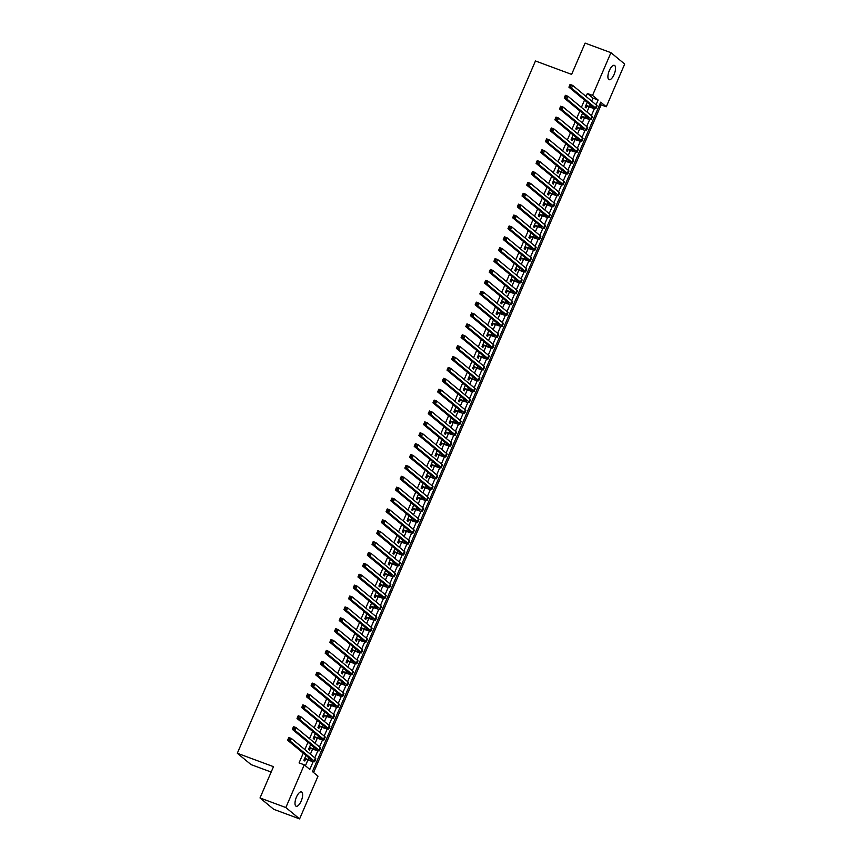 <?xml version="1.0" encoding="UTF-8"?>
<svg xmlns="http://www.w3.org/2000/svg" width="862" height="862" viewBox="0 0 862 862"><rect width="100%" height="100%" fill="white"/><g stroke="black" fill="none" stroke-linecap="round" stroke-linejoin="round"><path stroke-width="1.29" d="M296.442 797.102A7.639 2.942 -69.7 0 1 301.474 791.909A7.639 2.942 -69.7 0 1 301.194 801.035A7.639 2.942 -69.7 0 1 296.162 806.239A7.639 2.942 -69.7 0 1 296.442 797.102M609.348 70.544A7.639 2.942 -69.7 0 1 614.38 65.35A7.639 2.942 -69.7 0 1 614.1 74.477A7.639 2.942 -69.7 0 1 609.068 79.681A7.639 2.942 -69.7 0 1 609.348 70.544M271.164 772.061L251.057 764.605L237.309 753.248L535.453 60.976L571.625 74.391L585.104 43.1L610.942 52.679L624.691 64.047L606.288 106.769L600.717 102.158L312.421 771.576L317.992 776.177L299.599 818.9L285.85 807.543L304.254 764.82L309.824 769.421L313.165 761.652M313.574 772.524L601.116 104.852L606.288 106.769M285.85 807.543L260.012 797.953L273.75 809.321L299.599 818.9M305.967 755.392L303.887 760.23L304.814 760.995L305.633 759.088M310.654 744.499L308.574 749.347L309.501 750.112L310.32 748.205M315.341 733.616L313.262 738.454L314.188 739.23L315.007 737.322M320.028 722.733L317.949 727.571L318.875 728.347L319.694 726.44M324.715 711.85L322.636 716.688L323.562 717.453L324.381 715.557M329.403 700.968L327.323 705.806L328.25 706.571L329.068 704.663M334.1 690.085L332.01 694.923L332.937 695.688L333.756 693.781M338.788 679.191L336.697 684.04L337.624 684.805L338.443 682.898M343.475 668.309L341.384 673.147L342.311 673.922L343.141 672.015M348.162 657.426L346.071 662.264L346.998 663.029L347.828 661.132M352.849 646.543L350.759 651.381L351.685 652.146L352.515 650.239M357.536 635.66L355.446 640.498L356.383 641.263L357.202 639.356M362.223 624.767L360.133 629.616L361.07 630.381L361.889 628.473M366.91 613.884L364.82 618.722L365.757 619.498L366.576 617.591M371.597 603.001L369.518 607.839L370.445 608.615L371.263 606.708M376.285 592.119L374.205 596.957L375.132 597.722L375.951 595.825M380.972 581.236L378.892 586.074L379.819 586.839L380.638 584.932M385.659 570.353L383.579 575.191L384.506 575.956L385.325 574.049M390.346 559.46L388.266 564.308L389.193 565.073L390.012 563.166M395.033 548.577L392.953 553.415L393.88 554.191L394.699 552.283M399.72 537.694L397.641 542.532L398.567 543.297L399.386 541.401M404.407 526.811L402.328 531.649L403.254 532.414L404.073 530.507M409.094 515.929L407.015 520.767L407.941 521.532L408.76 519.624M413.782 505.035L411.702 509.884L412.629 510.649L413.448 508.742M418.479 494.152L416.389 498.99L417.316 499.766L418.135 497.859M423.167 483.27L421.076 488.107L422.003 488.873L422.822 486.976M427.854 472.387L425.763 477.225L426.69 477.99L427.509 476.093M432.541 461.504L430.45 466.342L431.377 467.107L432.207 465.2M437.228 450.61L435.138 455.459L436.064 456.224L436.894 454.317M441.915 439.728L439.825 444.577L440.762 445.342L441.581 443.434M446.602 428.845L444.512 433.683L445.449 434.459L446.268 432.552M451.289 417.962L449.199 422.8L450.136 423.565L450.955 421.669M455.976 407.079L453.897 411.917L454.824 412.682L455.642 410.775M460.664 396.197L458.584 401.035L459.511 401.8L460.33 399.893M465.351 385.303L463.271 390.152L464.198 390.917L465.017 389.01M470.038 374.42L467.958 379.258L468.885 380.034L469.704 378.127M474.725 363.538L472.645 368.376L473.572 369.141L474.391 367.244M479.412 352.655L477.332 357.493L478.259 358.258L479.078 356.351M484.099 341.772L482.02 346.61L482.946 347.375L483.765 345.468M488.786 330.879L486.707 335.727L487.633 336.492L488.452 334.585M493.473 319.996L491.394 324.834L492.321 325.61L493.139 323.703M498.161 309.113L496.081 313.951L497.008 314.727L497.827 312.82M502.848 298.23L500.768 303.068L501.695 303.833L502.514 301.937M507.546 287.348L505.455 292.186L506.382 292.951L507.201 291.044M512.233 276.465L510.142 281.303L511.069 282.068L511.888 280.161M516.92 265.571L514.829 270.42L515.756 271.185L516.586 269.278M521.607 254.689L519.517 259.527L520.443 260.302L521.273 258.395M526.294 243.806L524.204 248.644L525.13 249.409L525.96 247.513M530.981 232.923L528.891 237.761L529.828 238.526L530.647 236.619M535.668 222.04L533.578 226.878L534.515 227.643L535.334 225.736M540.355 211.147L538.265 215.996L539.203 216.761L540.021 214.853M545.043 200.264L542.963 205.102L543.89 205.878L544.709 203.971M549.73 189.381L547.65 194.219L548.577 194.984L549.396 193.088M554.417 178.499L552.337 183.337L553.264 184.102L554.083 182.205M559.104 167.616L557.024 172.454L557.951 173.219L558.77 171.312M563.791 156.733L561.712 161.571L562.638 162.336L563.457 160.429M568.478 145.84L566.399 150.688L567.325 151.453L568.144 149.546M573.165 134.957L571.086 139.795L572.012 140.571L572.831 138.663M577.852 124.074L575.773 128.912L576.7 129.677L577.518 127.781M582.54 113.191L580.46 118.029L581.387 118.794L582.206 116.887M601.116 104.852L599.963 103.893M591.655 101.091L592.948 98.096L587.378 93.495L586.085 96.49M584.544 100.078L581.397 107.373M579.857 110.961L576.71 118.256M575.159 121.844L572.023 129.138M570.472 132.737L567.336 140.032M565.784 143.62L562.649 150.915M561.097 154.503L557.962 161.797M556.41 165.385L553.275 172.68M551.723 176.268L548.588 183.563M547.036 187.151L543.9 194.456M542.349 198.044L539.203 205.339M537.662 208.927L534.515 216.222M532.975 219.81L529.828 227.105M528.287 230.693L525.141 237.987M523.6 241.575L520.454 248.87M518.913 252.469L515.767 259.764M514.226 263.352L511.08 270.646M509.539 274.235L506.393 281.529M504.852 285.117L501.706 292.412M500.165 296L497.018 303.295M495.478 306.894L492.331 314.188M490.78 317.776L487.644 325.071M486.093 328.659L482.957 335.954M481.405 339.542L478.27 346.836M476.718 350.425L473.583 357.719M472.031 361.307L468.896 368.602M467.344 372.201L464.209 379.495M462.657 383.084L459.521 390.378M457.97 393.966L454.834 401.261M453.283 404.849L450.136 412.144M448.596 415.732L445.449 423.026M443.908 426.625L440.762 433.92M439.221 437.508L436.075 444.803M434.534 448.391L431.388 455.686M429.847 459.274L426.701 466.568M425.16 470.156L422.014 477.451M420.473 481.039L417.327 488.334M415.786 491.933L412.639 499.227M411.099 502.815L407.952 510.11M406.411 513.698L403.265 520.993M401.714 524.581L398.578 531.876M397.026 535.464L393.891 542.758M392.339 546.357L389.204 553.652M387.652 557.24L384.517 564.535M382.965 568.123L379.83 575.417M378.278 579.005L375.142 586.3M373.591 589.888L370.455 597.183M368.904 600.771L365.757 608.076M364.217 611.664L361.07 618.959M359.529 622.547L356.383 629.842M354.842 633.43L351.696 640.725M350.155 644.313L347.009 651.607M345.468 655.195L342.322 662.49M340.781 666.089L337.635 673.384M336.094 676.972L332.947 684.266M331.407 687.854L328.26 695.149M326.72 698.737L323.573 706.032M322.032 709.62L318.886 716.915M317.335 720.513L314.199 727.808M312.647 731.396L309.512 738.691M307.96 742.279L304.825 749.574M303.273 753.162L299.082 762.902L304.254 764.82M305.407 765.768L307.917 759.939M310.395 754.175L312.604 749.056M315.083 743.292L317.291 738.163M319.77 732.409L321.979 727.28M324.457 721.526L326.666 716.397M329.144 710.644L331.353 705.515M333.831 699.75L336.04 694.632M338.518 688.867L340.727 683.738M343.205 677.985L345.414 672.856M347.892 667.102L350.101 661.973M352.58 656.219L354.788 651.09M357.267 645.326L359.476 640.207M361.954 634.443L364.163 629.325M366.641 623.56L368.85 618.431M371.339 612.677L373.537 607.548M376.026 601.795L378.224 596.666M380.713 590.912L382.922 585.783M385.4 580.018L387.609 574.9M390.087 569.135L392.296 564.007M394.774 558.253L396.983 553.124M399.462 547.37L401.67 542.241M404.149 536.487L406.358 531.358M408.836 525.594L411.045 520.476M413.523 514.711L415.732 509.593M418.21 503.828L420.419 498.699M422.897 492.945L425.106 487.817M427.584 482.063L429.793 476.934M432.271 471.18L434.48 466.051M436.959 460.286L439.167 455.168M441.646 449.404L443.855 444.275M446.333 438.521L448.542 433.392M451.02 427.638L453.229 422.509M455.718 416.755L457.916 411.627M460.405 405.862L462.603 400.744M465.092 394.979L467.301 389.861M469.779 384.096L471.988 378.968M474.466 373.214L476.675 368.085M479.153 362.331L481.362 357.202M483.841 351.448L486.049 346.319M488.528 340.555L490.737 335.437M493.215 329.672L495.424 324.543M497.902 318.789L500.111 313.66M502.589 307.906L504.798 302.777M507.276 297.024L509.485 291.895M511.963 286.13L514.172 281.012M516.65 275.247L518.859 270.118M521.338 264.365L523.546 259.236M526.025 253.482L528.234 248.353M530.712 242.599L532.921 237.47M535.399 231.706L537.608 226.587M540.097 220.823L542.295 215.705M544.784 209.94L546.982 204.811M549.471 199.057L551.669 193.928M554.158 188.175L556.367 183.046M558.845 177.292L561.054 172.163M563.532 166.398L565.741 161.28M568.22 155.516L570.428 150.387M572.907 144.633L575.116 139.504M577.594 133.75L579.803 128.621M582.281 122.867L584.49 117.738M586.968 111.974L589.177 106.856M587.227 102.309L585.147 107.147L586.074 107.912L586.893 106.004M260.012 797.953L273.491 766.663L237.309 753.248M587.378 93.495L592.55 95.402L610.942 52.679M596.073 104.744L598.12 100.014L592.55 95.402M314.813 757.827L317.852 750.77M319.5 746.945L322.539 739.887M324.187 736.062L327.237 728.993M328.875 725.179L331.924 718.111M333.562 714.296L336.611 707.228M338.249 703.403L341.298 696.345M342.936 692.52L345.985 685.462M347.623 681.637L350.672 674.569M352.31 670.755L355.359 663.686M357.008 659.872L360.047 652.803M361.695 648.989L364.734 641.921M366.382 638.096L369.421 631.038M371.069 627.213L374.108 620.155M375.757 616.33L378.795 609.262M380.444 605.447L383.482 598.379M385.131 594.564L388.169 587.496M389.818 583.671L392.856 576.613M394.505 572.788L397.544 565.731M399.192 561.905L402.231 554.837M403.879 551.023L406.918 543.954M408.566 540.14L411.605 533.072M413.254 529.257L416.303 522.189M417.941 518.364L420.99 511.306M422.628 507.481L425.677 500.423M427.315 496.598L430.364 489.53M432.002 485.715L435.051 478.647M436.689 474.833L439.739 467.764M441.387 463.939L444.426 456.882M446.074 453.056L449.113 445.999M450.761 442.174L453.8 435.105M455.448 431.291L458.487 424.223M460.136 420.408L463.174 413.34M464.823 409.525L467.861 402.457M469.51 398.632L472.548 391.574M474.197 387.749L477.236 380.692M478.884 376.866L481.923 369.798M483.571 365.984L486.61 358.915M488.258 355.101L491.297 348.032M492.945 344.207L495.984 337.15M497.633 333.325L500.682 326.267M502.32 322.442L505.369 315.373M507.007 311.559L510.056 304.491M511.694 300.676L514.743 293.608M516.381 289.783L519.43 282.725M521.068 278.9L524.118 271.842M525.755 268.017L528.805 260.949M530.453 257.135L533.492 250.066M535.14 246.252L538.179 239.183M539.827 235.369L542.866 228.301M544.515 224.476L547.553 217.418M549.202 213.593L552.24 206.535M553.889 202.71L556.927 195.642M558.576 191.827L561.615 184.759M563.263 180.945L566.302 173.876M567.95 170.051L570.989 162.993M572.637 159.168L575.676 152.111M577.324 148.286L580.363 141.217M582.012 137.403L585.05 130.334M586.699 126.52L589.748 119.452M591.386 115.637L594.435 108.569M592.948 98.096L598.12 100.014M585.966 105.239L589.533 106.565A5.969 0.733 -156.7 0 0 593.164 107.384A5.969 0.733 -156.7 0 0 592.841 106.942L568.909 87.159L570.073 84.433L572.659 85.392L596.601 105.186A8.954 1.099 23.3 0 1 597.075 105.843L595.901 108.569A8.954 1.099 23.3 0 1 590.459 107.33L585.804 105.627M587.141 102.513L587.776 102.75M571.053 85.521L570.019 85.144L569.545 86.232L570.579 86.609L571.053 85.521L572.659 85.392L571.495 88.118L595.426 107.901A8.954 1.099 23.3 0 1 595.901 108.569M570.579 86.609L571.495 88.118L568.909 87.159L569.545 86.232M570.019 85.144L570.073 84.433M581.279 116.122L584.845 117.447A5.969 0.733 -156.7 0 0 588.477 118.277A5.969 0.733 -156.7 0 0 588.153 117.825L564.222 98.042L565.386 95.316L567.972 96.275L591.914 116.068A8.954 1.099 23.3 0 1 592.388 116.736L591.213 119.452A8.954 1.099 23.3 0 1 585.772 118.213L581.117 116.51M582.453 113.407L583.089 113.644M566.366 96.404L565.332 96.027L564.858 97.115L565.892 97.492L566.366 96.404L567.972 96.275L566.797 99.001L590.739 118.784A8.954 1.099 23.3 0 1 591.213 119.452M565.892 97.492L566.797 99.001L564.222 98.042L564.858 97.115M565.332 96.027L565.386 95.316M576.592 127.005L580.158 128.33A5.969 0.733 -156.7 0 0 583.789 129.16A5.969 0.733 -156.7 0 0 583.466 128.718L559.535 108.924L560.699 106.209L563.285 107.157L587.227 126.951A8.954 1.099 23.3 0 1 587.701 127.619L586.526 130.334A8.954 1.099 23.3 0 1 581.085 129.095L576.43 127.393M577.766 124.29L578.402 124.527M561.679 107.287L560.645 106.91L560.171 107.998L561.205 108.386L561.679 107.287L563.285 107.157L562.11 109.883L586.052 129.666A8.954 1.099 23.3 0 1 586.526 130.334M561.205 108.386L562.11 109.883L559.535 108.924L560.171 107.998M560.645 106.91L560.699 106.209M571.905 137.898L575.471 139.213A5.969 0.733 -156.7 0 0 579.102 140.043A5.969 0.733 -156.7 0 0 578.779 139.601L554.848 119.807L556.012 117.092L558.598 118.051L582.54 137.834A8.954 1.099 23.3 0 1 583.014 138.502L581.839 141.228A8.954 1.099 23.3 0 1 576.398 139.989L571.743 138.276M573.079 135.172L573.715 135.409M556.992 118.18L555.958 117.792L555.484 118.881L556.518 119.268L556.992 118.18L558.598 118.051L557.423 120.766L581.365 140.56A8.954 1.099 23.3 0 1 581.839 141.228M556.518 119.268L557.423 120.766L554.848 119.807L555.484 118.881M555.958 117.792L556.012 117.092M567.218 148.781L570.784 150.096A5.969 0.733 -156.7 0 0 574.404 150.925A5.969 0.733 -156.7 0 0 574.092 150.484L550.15 130.69L551.324 127.975L553.91 128.934L577.852 148.717A8.954 1.099 23.3 0 1 578.327 149.385L577.152 152.111A8.954 1.099 23.3 0 1 571.711 150.872L567.056 149.158M568.392 146.055L569.028 146.292M552.305 129.063L551.271 128.675L550.796 129.763L551.831 130.151L552.305 129.063L553.91 128.934L552.736 131.649L576.678 151.443A8.954 1.099 23.3 0 1 577.152 152.111M551.831 130.151L552.736 131.649L550.15 130.69L550.796 129.763M551.271 128.675L551.324 127.975M562.53 159.664L566.097 160.989A5.969 0.733 -156.7 0 0 569.717 161.808A5.969 0.733 -156.7 0 0 569.405 161.366L545.463 141.583L546.637 138.857L549.223 139.816L573.165 159.599A8.954 1.099 23.3 0 1 573.639 160.267L572.465 162.993A8.954 1.099 23.3 0 1 567.024 161.754L562.369 160.052M563.705 156.938L564.341 157.175M547.618 139.946L546.583 139.558L546.109 140.646L547.144 141.034L547.618 139.946L549.223 139.816L548.049 142.542L571.991 162.325A8.954 1.099 23.3 0 1 572.465 162.993M547.144 141.034L548.049 142.542L545.463 141.583L546.109 140.646M546.583 139.558L546.637 138.857M557.843 170.547L561.41 171.872A5.969 0.733 -156.7 0 0 565.03 172.702A5.969 0.733 -156.7 0 0 564.718 172.249L540.776 152.466L541.95 149.74L544.536 150.699L568.478 170.493A8.954 1.099 23.3 0 1 568.952 171.161L567.778 173.876A8.954 1.099 23.3 0 1 562.336 172.637L557.671 170.935M559.018 167.831L559.653 168.058M542.931 150.828L541.896 150.451L541.422 151.54L542.457 151.917L542.931 150.828L544.536 150.699L543.362 153.425L567.304 173.208A8.954 1.099 23.3 0 1 567.778 173.876M542.457 151.917L543.362 153.425L540.776 152.466L541.422 151.54M541.896 150.451L541.95 149.74M553.156 181.429L556.723 182.755A5.969 0.733 -156.7 0 0 560.343 183.584A5.969 0.733 -156.7 0 0 560.031 183.132L536.089 163.349L537.263 160.623L539.849 161.582L563.791 181.376A8.954 1.099 23.3 0 1 564.265 182.044L563.091 184.759A8.954 1.099 23.3 0 1 557.649 183.52L552.984 181.817M554.331 178.714L554.966 178.951M538.244 161.711L537.209 161.334L536.735 162.422L537.769 162.799L538.244 161.711L539.849 161.582L538.675 164.308L562.617 184.091A8.954 1.099 23.3 0 1 563.091 184.759M537.769 162.799L538.675 164.308L536.089 163.349L536.735 162.422M537.209 161.334L537.263 160.623M548.469 192.312L552.036 193.638A5.969 0.733 -156.7 0 0 555.656 194.467A5.969 0.733 -156.7 0 0 555.343 194.025L531.401 174.232L532.576 171.516L535.162 172.475L559.093 192.258A8.954 1.099 23.3 0 1 559.567 192.926L558.404 195.652A8.954 1.099 23.3 0 1 552.962 194.403L548.297 192.7M549.633 189.597L550.279 189.834M533.546 172.605L532.522 172.217L532.048 173.305L533.082 173.693L533.546 172.605L535.162 172.475L533.987 175.191L557.929 194.984A8.954 1.099 23.3 0 1 558.404 195.652M533.082 173.693L533.987 175.191L531.401 174.232L532.048 173.305M532.522 172.217L532.576 171.516M543.782 203.206L547.348 204.52A5.969 0.733 -156.7 0 0 550.969 205.35A5.969 0.733 -156.7 0 0 550.656 204.908L526.714 185.114L527.889 182.399L530.475 183.358L554.406 203.141A8.954 1.099 23.3 0 1 554.88 203.809L553.716 206.535A8.954 1.099 23.3 0 1 548.275 205.296L543.61 203.583M544.946 200.48L545.592 200.717M528.859 183.487L527.824 183.1L527.361 184.188L528.395 184.576L528.859 183.487L530.475 183.358L529.3 186.073L553.242 205.867A8.954 1.099 23.3 0 1 553.716 206.535M528.395 184.576L529.3 186.073L526.714 185.114L527.361 184.188M527.824 183.1L527.889 182.399M539.095 214.088L542.661 215.414A5.969 0.733 -156.7 0 0 546.282 216.233A5.969 0.733 -156.7 0 0 545.969 215.791L522.027 196.008L523.202 193.282L525.788 194.241L549.719 214.024A8.954 1.099 23.3 0 1 550.193 214.692L549.029 217.418A8.954 1.099 23.3 0 1 543.588 216.179L538.922 214.476M540.258 211.362L540.905 211.599M524.171 194.37L523.137 193.982L522.674 195.071L523.708 195.458L524.171 194.37L525.788 194.241L524.613 196.956L548.555 216.75A8.954 1.099 23.3 0 1 549.029 217.418M523.708 195.458L524.613 196.956L522.027 196.008L522.674 195.071M523.137 193.982L523.202 193.282M534.408 224.971L537.963 226.297A5.969 0.733 -156.7 0 0 541.595 227.115A5.969 0.733 -156.7 0 0 541.282 226.674L517.34 206.891L518.515 204.165L521.101 205.124L545.032 224.917A8.954 1.099 23.3 0 1 545.506 225.585L544.342 228.301A8.954 1.099 23.3 0 1 538.901 227.062L534.235 225.359M535.571 222.245L536.207 222.482M519.484 205.253L518.45 204.876L517.987 205.964L519.021 206.341L519.484 205.253L521.101 205.124L519.926 207.85L543.868 227.633A8.954 1.099 23.3 0 1 544.342 228.301M519.021 206.341L519.926 207.85L517.34 206.891L517.987 205.964M518.45 204.876L518.515 204.165M529.721 235.854L533.276 237.179A5.969 0.733 -156.7 0 0 536.907 238.009A5.969 0.733 -156.7 0 0 536.595 237.556L512.653 217.774L513.827 215.047L516.413 216.006L540.345 235.8A8.954 1.099 23.3 0 1 540.819 236.468L539.644 239.183A8.954 1.099 23.3 0 1 534.214 237.944L529.548 236.242M530.884 233.139L531.52 233.376M514.797 216.136L513.763 215.759L513.299 216.847L514.334 217.224L514.797 216.136L516.413 216.006L515.239 218.732L539.181 238.515A8.954 1.099 23.3 0 1 539.644 239.183M514.334 217.224L515.239 218.732L512.653 217.774L513.299 216.847M513.763 215.759L513.827 215.047M525.023 246.737L528.589 248.062A5.969 0.733 -156.7 0 0 532.22 248.892A5.969 0.733 -156.7 0 0 531.908 248.45L507.966 228.656L509.14 225.941L511.726 226.889L535.658 246.683A8.954 1.099 23.3 0 1 536.132 247.351L534.957 250.066A8.954 1.099 23.3 0 1 529.527 248.827L524.861 247.125M526.197 244.021L526.833 244.258M510.11 227.029L509.076 226.641L508.612 227.73L509.647 228.118L510.11 227.029L511.726 226.889L510.552 229.615L534.483 249.398A8.954 1.099 23.3 0 1 534.957 250.066M509.647 228.118L510.552 229.615L507.966 228.656L508.612 227.73M509.076 226.641L509.14 225.941M520.336 257.63L523.902 258.945A5.969 0.733 -156.7 0 0 527.533 259.774A5.969 0.733 -156.7 0 0 527.221 259.333L503.279 239.539L504.453 236.824L507.039 237.783L530.97 257.566A8.954 1.099 23.3 0 1 531.445 258.234L530.27 260.96A8.954 1.099 23.3 0 1 524.839 259.721L520.174 258.007M521.51 254.904L522.146 255.141M505.423 237.912L504.389 237.524L503.925 238.612L504.96 239L505.423 237.912L507.039 237.783L505.865 240.498L529.796 260.292A8.954 1.099 23.3 0 1 530.27 260.96M504.96 239L505.865 240.498L503.279 239.539L503.925 238.612M504.389 237.524L504.453 236.824M515.648 268.513L519.215 269.838A5.969 0.733 -156.7 0 0 522.846 270.657A5.969 0.733 -156.7 0 0 522.534 270.215L498.592 250.422L499.766 247.706L502.341 248.665L526.283 268.448A8.954 1.099 23.3 0 1 526.757 269.116L525.583 271.842A8.954 1.099 23.3 0 1 520.142 270.603L515.487 268.89M516.823 265.787L517.459 266.024M500.736 248.795L499.701 248.407L499.238 249.495L500.272 249.883L500.736 248.795L502.341 248.665L501.178 251.381L525.109 271.174A8.954 1.099 23.3 0 1 525.583 271.842M500.272 249.883L501.178 251.381L498.592 250.422L499.238 249.495M499.701 248.407L499.766 247.706M510.961 279.396L514.528 280.721A5.969 0.733 -156.7 0 0 518.159 281.54A5.969 0.733 -156.7 0 0 517.836 281.098L493.904 261.315L495.079 258.589L497.654 259.548L521.596 279.331A8.954 1.099 23.3 0 1 522.07 279.999L520.896 282.725A8.954 1.099 23.3 0 1 515.454 281.486L510.8 279.784M512.136 276.67L512.771 276.907M496.049 259.677L495.014 259.29L494.551 260.389L495.585 260.766L496.049 259.677L497.654 259.548L496.49 262.274L520.422 282.057A8.954 1.099 23.3 0 1 520.896 282.725M495.585 260.766L496.49 262.274L493.904 261.315L494.551 260.389M495.014 259.29L495.079 258.589M506.274 290.278L509.841 291.604A5.969 0.733 -156.7 0 0 513.472 292.433A5.969 0.733 -156.7 0 0 513.149 291.981L489.217 272.198L490.392 269.472L492.967 270.431L516.909 290.225A8.954 1.099 23.3 0 1 517.383 290.893L516.209 293.608A8.954 1.099 23.3 0 1 510.767 292.369L506.166 290.666M507.449 287.563L508.084 287.8M491.362 270.56L490.327 270.183L489.864 271.271L490.887 271.649L491.362 270.56L492.967 270.431L491.803 273.157L515.735 292.94A8.954 1.099 23.3 0 1 516.209 293.608M490.887 271.649L491.803 273.157L489.217 272.198L489.864 271.271M490.327 270.183L490.392 269.472M501.587 301.161L505.154 302.487A5.969 0.733 -156.7 0 0 508.785 303.316A5.969 0.733 -156.7 0 0 508.461 302.864L484.53 283.081L485.694 280.355L488.28 281.314L512.222 301.107A8.954 1.099 23.3 0 1 512.696 301.775L511.522 304.491A8.954 1.099 23.3 0 1 506.08 303.252L501.479 301.549M502.761 298.446L503.397 298.683M486.674 281.443L485.64 281.066L485.166 282.154L486.2 282.531L486.674 281.443L488.28 281.314L487.116 284.04L511.047 303.823A8.954 1.099 23.3 0 1 511.522 304.491M486.2 282.531L487.116 284.04L484.53 283.081L485.166 282.154M485.64 281.066L485.694 280.355M496.9 312.055L500.466 313.369A5.969 0.733 -156.7 0 0 504.098 314.199A5.969 0.733 -156.7 0 0 503.774 313.757L479.843 293.964L481.007 291.248L483.593 292.207L507.535 311.99A8.954 1.099 23.3 0 1 508.009 312.658L506.834 315.384A8.954 1.099 23.3 0 1 501.393 314.134L496.792 312.432M498.074 309.329L498.71 309.566M481.987 292.337L480.953 291.949L480.479 293.037L481.513 293.425L481.987 292.337L483.593 292.207L482.418 294.923L506.36 314.716A8.954 1.099 23.3 0 1 506.834 315.384M481.513 293.425L482.418 294.923L479.843 293.964L480.479 293.037M480.953 291.949L481.007 291.248M492.213 322.938L495.779 324.252A5.969 0.733 -156.7 0 0 499.41 325.082A5.969 0.733 -156.7 0 0 499.087 324.64L475.156 304.846L476.32 302.131L478.906 303.09L502.848 322.873A8.954 1.099 23.3 0 1 503.322 323.541L502.147 326.267A8.954 1.099 23.3 0 1 496.706 325.028L492.105 323.315M493.387 320.211L494.023 320.448M477.3 303.219L476.266 302.831L475.792 303.92L476.826 304.308L477.3 303.219L478.906 303.09L477.731 305.805L501.673 325.599A8.954 1.099 23.3 0 1 502.147 326.267M476.826 304.308L477.731 305.805L475.156 304.846L475.792 303.92M476.266 302.831L476.32 302.131M487.526 333.82L491.092 335.146A5.969 0.733 -156.7 0 0 494.723 335.964A5.969 0.733 -156.7 0 0 494.4 335.523L470.469 315.74L471.633 313.014L474.219 313.973L498.161 333.756A8.954 1.099 23.3 0 1 498.635 334.424L497.46 337.15A8.954 1.099 23.3 0 1 492.019 335.911L487.418 334.197M488.7 331.094L489.336 331.331M472.613 314.102L471.579 313.714L471.105 314.802L472.139 315.19L472.613 314.102L474.219 313.973L473.044 316.699L496.986 336.482A8.954 1.099 23.3 0 1 497.46 337.15M472.139 315.19L473.044 316.699L470.469 315.74L471.105 314.802M471.579 313.714L471.633 313.014M482.839 344.703L486.405 346.028A5.969 0.733 -156.7 0 0 490.025 346.858A5.969 0.733 -156.7 0 0 489.713 346.405L465.782 326.623L466.945 323.897L469.531 324.855L493.473 344.649A8.954 1.099 23.3 0 1 493.948 345.317L492.773 348.032A8.954 1.099 23.3 0 1 487.332 346.793L482.731 345.08M484.013 341.988L484.649 342.214M467.926 324.985L466.892 324.608L466.417 325.696L467.452 326.073L467.926 324.985L469.531 324.855L468.357 327.582L492.299 347.364A8.954 1.099 23.3 0 1 492.773 348.032M467.452 326.073L468.357 327.582L465.782 326.623L466.417 325.696M466.892 324.608L466.945 323.897M478.151 355.586L481.718 356.911A5.969 0.733 -156.7 0 0 485.338 357.741A5.969 0.733 -156.7 0 0 485.026 357.288L461.084 337.505L462.258 334.779L464.844 335.738L488.786 355.532A8.954 1.099 23.3 0 1 489.26 356.2L488.086 358.915A8.954 1.099 23.3 0 1 482.645 357.676L478.044 355.974M479.326 352.87L479.962 353.108M463.239 335.868L462.204 335.49L461.73 336.579L462.765 336.956L463.239 335.868L464.844 335.738L463.67 338.464L487.612 358.247A8.954 1.099 23.3 0 1 488.086 358.915M462.765 336.956L463.67 338.464L461.084 337.505L461.73 336.579M462.204 335.49L462.258 334.779M473.464 366.469L477.031 367.794A5.969 0.733 -156.7 0 0 480.651 368.624A5.969 0.733 -156.7 0 0 480.339 368.182L456.397 348.388L457.571 345.673L460.157 346.632L484.099 366.415A8.954 1.099 23.3 0 1 484.573 367.083L483.399 369.798A8.954 1.099 23.3 0 1 477.957 368.559L473.357 366.856M474.639 363.753L475.274 363.99M458.552 346.761L457.517 346.373L457.043 347.461L458.078 347.849L458.552 346.761L460.157 346.632L458.983 349.347L482.925 369.141A8.954 1.099 23.3 0 1 483.399 369.798M458.078 347.849L458.983 349.347L456.397 348.388L457.043 347.461M457.517 346.373L457.571 345.673M468.777 377.362L472.344 378.677A5.969 0.733 -156.7 0 0 475.964 379.506A5.969 0.733 -156.7 0 0 475.652 379.064L451.71 359.271L452.884 356.556L455.47 357.514L479.412 377.297A8.954 1.099 23.3 0 1 479.886 377.965L478.712 380.692A8.954 1.099 23.3 0 1 473.27 379.452L468.659 377.739M469.952 374.636L470.587 374.873M453.865 357.644L452.83 357.256L452.356 358.344L453.39 358.732L453.865 357.644L455.47 357.514L454.296 360.23L478.238 380.023A8.954 1.099 23.3 0 1 478.712 380.692M453.39 358.732L454.296 360.23L451.71 359.271L452.356 358.344M452.83 357.256L452.884 356.556M464.09 388.245L467.657 389.57A5.969 0.733 -156.7 0 0 471.277 390.389A5.969 0.733 -156.7 0 0 470.964 389.947L447.022 370.154L448.197 367.438L450.783 368.397L474.725 388.18A8.954 1.099 23.3 0 1 475.188 388.848L474.025 391.574A8.954 1.099 23.3 0 1 468.583 390.335L463.971 388.622M465.264 385.519L465.9 385.756M449.167 368.527L448.143 368.139L447.669 369.227L448.703 369.615L449.167 368.527L450.783 368.397L449.608 371.113L473.55 390.906A8.954 1.099 23.3 0 1 474.025 391.574M448.703 369.615L449.608 371.113L447.022 370.154L447.669 369.227M448.143 368.139L448.197 367.438M459.403 399.128L462.969 400.453A5.969 0.733 -156.7 0 0 466.59 401.272A5.969 0.733 -156.7 0 0 466.277 400.83L442.335 381.047L443.51 378.321L446.096 379.28L470.027 399.074A8.954 1.099 23.3 0 1 470.501 399.731L469.337 402.457A8.954 1.099 23.3 0 1 463.896 401.218L459.23 399.515M460.567 396.401L461.213 396.639M444.48 379.409L443.456 379.032L442.982 380.12L444.016 380.498L444.48 379.409L446.096 379.28L444.921 382.006L468.863 401.789A8.954 1.099 23.3 0 1 469.337 402.457M444.016 380.498L444.921 382.006L442.335 381.047L442.982 380.12M443.456 379.032L443.51 378.321M454.716 410.01L458.282 411.336A5.969 0.733 -156.7 0 0 461.903 412.165A5.969 0.733 -156.7 0 0 461.59 411.713L437.648 391.93L438.823 389.204L441.409 390.163L465.34 409.956A8.954 1.099 23.3 0 1 465.814 410.624L464.65 413.34A8.954 1.099 23.3 0 1 459.209 412.101L454.543 410.398M455.879 407.295L456.526 407.532M439.792 390.292L438.758 389.915L438.295 391.003L439.329 391.38L439.792 390.292L441.409 390.163L440.234 392.889L464.176 412.672A8.954 1.099 23.3 0 1 464.65 413.34M439.329 391.38L440.234 392.889L437.648 391.93L438.295 391.003M438.758 389.915L438.823 389.204M450.029 420.893L453.595 422.218A5.969 0.733 -156.7 0 0 457.216 423.048A5.969 0.733 -156.7 0 0 456.903 422.606L432.961 402.813L434.136 400.087L436.722 401.045L460.653 420.839A8.954 1.099 23.3 0 1 461.127 421.507L459.963 424.223A8.954 1.099 23.3 0 1 454.522 422.983L449.856 421.281M451.192 418.178L451.828 418.415M435.105 401.175L434.071 400.798L433.608 401.886L434.642 402.263L435.105 401.175L436.722 401.045L435.547 403.772L459.489 423.554A8.954 1.099 23.3 0 1 459.963 424.223M434.642 402.263L435.547 403.772L432.961 402.813L433.608 401.886M434.071 400.798L434.136 400.087M445.342 431.787L448.897 433.101A5.969 0.733 -156.7 0 0 452.528 433.931A5.969 0.733 -156.7 0 0 452.216 433.489L428.274 413.695L429.448 410.98L432.034 411.939L455.966 431.722A8.954 1.099 23.3 0 1 456.44 432.39L455.276 435.116A8.954 1.099 23.3 0 1 449.835 433.877L445.169 432.164M446.505 429.06L447.141 429.298M430.418 412.068L429.384 411.68L428.92 412.769L429.955 413.157L430.418 412.068L432.034 411.939L430.86 414.654L454.802 434.448A8.954 1.099 23.3 0 1 455.276 435.116M429.955 413.157L430.86 414.654L428.274 413.695L428.92 412.769M429.384 411.68L429.448 410.98M440.644 442.669L444.21 443.984A5.969 0.733 -156.7 0 0 447.841 444.814A5.969 0.733 -156.7 0 0 447.529 444.372L423.587 424.578L424.761 421.863L427.347 422.822L451.279 442.605A8.954 1.099 23.3 0 1 451.753 443.273L450.578 445.999A8.954 1.099 23.3 0 1 445.148 444.76L440.482 443.046M441.818 439.943L442.454 440.18M425.731 422.951L424.697 422.563L424.233 423.651L425.268 424.039L425.731 422.951L427.347 422.822L426.173 425.537L450.104 445.331A8.954 1.099 23.3 0 1 450.578 445.999M425.268 424.039L426.173 425.537L423.587 424.578L424.233 423.651M424.697 422.563L424.761 421.863M435.957 453.552L439.523 454.877A5.969 0.733 -156.7 0 0 443.154 455.696A5.969 0.733 -156.7 0 0 442.842 455.255L418.9 435.472L420.074 432.746L422.66 433.705L446.591 453.487A8.954 1.099 23.3 0 1 447.066 454.155L445.891 456.882A8.954 1.099 23.3 0 1 440.46 455.642L435.795 453.94M437.131 450.826L437.767 451.063M421.044 433.834L420.009 433.446L419.546 434.534L420.581 434.922L421.044 433.834L422.66 433.705L421.486 436.431L445.417 456.213A8.954 1.099 23.3 0 1 445.891 456.882M420.581 434.922L421.486 436.431L418.9 435.472L419.546 434.534M420.009 433.446L420.074 432.746M431.269 464.435L434.836 465.76A5.969 0.733 -156.7 0 0 438.467 466.59A5.969 0.733 -156.7 0 0 438.155 466.137L414.213 446.354L415.387 443.628L417.962 444.587L441.904 464.381A8.954 1.099 23.3 0 1 442.378 465.049L441.204 467.764A8.954 1.099 23.3 0 1 435.763 466.525L431.108 464.823M432.444 461.72L433.08 461.946M416.357 444.717L415.322 444.339L414.859 445.428L415.893 445.805L416.357 444.717L417.962 444.587L416.799 447.313L440.73 467.096A8.954 1.099 23.3 0 1 441.204 467.764M415.893 445.805L416.799 447.313L414.213 446.354L414.859 445.428M415.322 444.339L415.387 443.628M426.582 475.318L430.149 476.643A5.969 0.733 -156.7 0 0 433.78 477.473A5.969 0.733 -156.7 0 0 433.467 477.02L409.525 457.237L410.7 454.511L413.275 455.47L437.217 475.264A8.954 1.099 23.3 0 1 437.691 475.932L436.517 478.647A8.954 1.099 23.3 0 1 431.075 477.408L426.421 475.705M427.757 472.602L428.392 472.839M411.67 455.599L410.635 455.222L410.172 456.31L411.206 456.688L411.67 455.599L413.275 455.47L412.111 458.196L436.043 477.979A8.954 1.099 23.3 0 1 436.517 478.647M411.206 456.688L412.111 458.196L409.525 457.237L410.172 456.31M410.635 455.222L410.7 454.511M421.895 486.2L425.462 487.526A5.969 0.733 -156.7 0 0 429.093 488.355A5.969 0.733 -156.7 0 0 428.77 487.914L404.838 468.12L406.013 465.405L408.588 466.364L432.53 486.146A8.954 1.099 23.3 0 1 433.004 486.814L431.83 489.53A8.954 1.099 23.3 0 1 426.388 488.291L421.733 486.588M423.07 483.485L423.705 483.722M406.983 466.493L405.948 466.105L405.485 467.193L406.508 467.581L406.983 466.493L408.588 466.364L407.424 469.079L431.356 488.873A8.954 1.099 23.3 0 1 431.83 489.53M406.508 467.581L407.424 469.079L404.838 468.12L405.485 467.193M405.948 466.105L406.013 465.405M417.208 497.094L420.775 498.408A5.969 0.733 -156.7 0 0 424.406 499.238A5.969 0.733 -156.7 0 0 424.082 498.796L400.151 479.003L401.326 476.287L403.901 477.246L427.843 497.029A8.954 1.099 23.3 0 1 428.317 497.697L427.143 500.423A8.954 1.099 23.3 0 1 421.701 499.184L417.046 497.471M418.382 494.368L419.018 494.605M402.295 477.376L401.261 476.988L400.798 478.076L401.821 478.464L402.295 477.376L403.901 477.246L402.737 479.962L426.668 499.755A8.954 1.099 23.3 0 1 427.143 500.423M401.821 478.464L402.737 479.962L400.151 479.003L400.798 478.076M401.261 476.988L401.326 476.287M412.521 507.977L416.087 509.302A5.969 0.733 -156.7 0 0 419.719 510.121A5.969 0.733 -156.7 0 0 419.395 509.679L395.464 489.896L396.628 487.17L399.214 488.129L423.156 507.912A8.954 1.099 23.3 0 1 423.63 508.58L422.455 511.306A8.954 1.099 23.3 0 1 417.014 510.067L412.359 508.364M413.695 505.251L414.331 505.488M397.608 488.258L396.574 487.87L396.1 488.959L397.134 489.347L397.608 488.258L399.214 488.129L398.05 490.844L421.981 510.638A8.954 1.099 23.3 0 1 422.455 511.306M397.134 489.347L398.05 490.844L395.464 489.896L396.1 488.959M396.574 487.87L396.628 487.17M407.834 518.859L411.4 520.185A5.969 0.733 -156.7 0 0 415.031 521.004A5.969 0.733 -156.7 0 0 414.708 520.562L390.777 500.779L391.941 498.053L394.527 499.012L418.469 518.805A8.954 1.099 23.3 0 1 418.943 519.474L417.768 522.189A8.954 1.099 23.3 0 1 412.327 520.95L407.672 519.247M409.008 516.133L409.644 516.37M392.921 499.141L391.887 498.764L391.413 499.852L392.447 500.229L392.921 499.141L394.527 499.012L393.352 501.738L417.294 521.521A8.954 1.099 23.3 0 1 417.768 522.189M392.447 500.229L393.352 501.738L390.777 500.779L391.413 499.852M391.887 498.764L391.941 498.053M403.147 529.742L406.713 531.067A5.969 0.733 -156.7 0 0 410.344 531.897A5.969 0.733 -156.7 0 0 410.021 531.445L386.09 511.662L387.253 508.936L389.839 509.895L413.782 529.688A8.954 1.099 23.3 0 1 414.256 530.356L413.081 533.072A8.954 1.099 23.3 0 1 407.64 531.832L402.985 530.13M404.321 527.027L404.957 527.264M388.234 510.024L387.2 509.647L386.726 510.735L387.76 511.112L388.234 510.024L389.839 509.895L388.665 512.621L412.607 532.404A8.954 1.099 23.3 0 1 413.081 533.072M387.76 511.112L388.665 512.621L386.09 511.662L386.726 510.735M387.2 509.647L387.253 508.936M398.459 540.625L402.026 541.95A5.969 0.733 -156.7 0 0 405.657 542.78A5.969 0.733 -156.7 0 0 405.334 542.338L381.403 522.544L382.566 519.829L385.152 520.777L409.094 540.571A8.954 1.099 23.3 0 1 409.569 541.239L408.394 543.954A8.954 1.099 23.3 0 1 402.953 542.715L398.298 541.013M399.634 537.91L400.27 538.147M383.547 520.917L382.512 520.529L382.038 521.618L383.073 522.006L383.547 520.917L385.152 520.777L383.978 523.503L407.92 543.286A8.954 1.099 23.3 0 1 408.394 543.954M383.073 522.006L383.978 523.503L381.403 522.544L382.038 521.618M382.512 520.529L382.566 519.829M393.772 551.518L397.339 552.833A5.969 0.733 -156.7 0 0 400.959 553.663A5.969 0.733 -156.7 0 0 400.647 553.221L376.705 533.427L377.879 530.712L380.465 531.671L404.407 551.454A8.954 1.099 23.3 0 1 404.881 552.122L403.707 554.848A8.954 1.099 23.3 0 1 398.266 553.609L393.611 551.895M394.947 548.792L395.583 549.029M378.86 531.8L377.825 531.412L377.351 532.5L378.386 532.888L378.86 531.8L380.465 531.671L379.291 534.386L403.233 554.18A8.954 1.099 23.3 0 1 403.707 554.848M378.386 532.888L379.291 534.386L376.705 533.427L377.351 532.5M377.825 531.412L377.879 530.712M389.085 562.401L392.652 563.716A5.969 0.733 -156.7 0 0 396.272 564.545A5.969 0.733 -156.7 0 0 395.96 564.104L372.018 544.31L373.192 541.595L375.778 542.554L399.72 562.336A8.954 1.099 23.3 0 1 400.194 563.005L399.02 565.731A8.954 1.099 23.3 0 1 393.578 564.491L388.924 562.778M390.26 559.675L390.895 559.912M374.173 542.683L373.138 542.295L372.664 543.383L373.699 543.771L374.173 542.683L375.778 542.554L374.604 545.269L398.546 565.063A8.954 1.099 23.3 0 1 399.02 565.731M373.699 543.771L374.604 545.269L372.018 544.31L372.664 543.383M373.138 542.295L373.192 541.595M384.398 573.284L387.965 574.609A5.969 0.733 -156.7 0 0 391.585 575.428A5.969 0.733 -156.7 0 0 391.273 574.986L367.331 555.203L368.505 552.477L371.091 553.436L395.033 573.219A8.954 1.099 23.3 0 1 395.507 573.887L394.333 576.613A8.954 1.099 23.3 0 1 388.891 575.374L384.226 573.672M385.573 570.558L386.208 570.795M369.486 553.566L368.451 553.178L367.977 554.277L369.011 554.654L369.486 553.566L371.091 553.436L369.917 556.162L393.859 575.945A8.954 1.099 23.3 0 1 394.333 576.613M369.011 554.654L369.917 556.162L367.331 555.203L367.977 554.277M368.451 553.178L368.505 552.477M379.711 584.167L383.278 585.492A5.969 0.733 -156.7 0 0 386.898 586.322A5.969 0.733 -156.7 0 0 386.585 585.869L362.643 566.086L363.818 563.36L366.404 564.319L390.346 584.113A8.954 1.099 23.3 0 1 390.82 584.781L389.646 587.496A8.954 1.099 23.3 0 1 384.204 586.257L379.592 584.555M380.885 581.451L381.521 581.688M364.798 564.448L363.764 564.071L363.29 565.16L364.324 565.537L364.798 564.448L366.404 564.319L365.229 567.045L389.171 586.828A8.954 1.099 23.3 0 1 389.646 587.496M364.324 565.537L365.229 567.045L362.643 566.086L363.29 565.16M363.764 564.071L363.818 563.36M375.024 595.049L378.59 596.375A5.969 0.733 -156.7 0 0 382.211 597.204A5.969 0.733 -156.7 0 0 381.898 596.752L357.956 576.969L359.131 574.243L361.717 575.202L385.648 594.995A8.954 1.099 23.3 0 1 386.122 595.664L384.958 598.379A8.954 1.099 23.3 0 1 379.517 597.14L374.905 595.437M376.188 592.334L376.834 592.571M360.1 575.331L359.077 574.954L358.603 576.042L359.637 576.419L360.1 575.331L361.717 575.202L360.542 577.928L384.484 597.711A8.954 1.099 23.3 0 1 384.958 598.379M359.637 576.419L360.542 577.928L357.956 576.969L358.603 576.042M359.077 574.954L359.131 574.243M370.337 605.932L373.903 607.257A5.969 0.733 -156.7 0 0 377.524 608.087A5.969 0.733 -156.7 0 0 377.211 607.645L353.269 587.852L354.444 585.136L357.03 586.095L380.961 605.878A8.954 1.099 23.3 0 1 381.435 606.546L380.271 609.272A8.954 1.099 23.3 0 1 374.83 608.022L370.218 606.32M371.5 603.217L372.147 603.454M355.413 586.225L354.379 585.837L353.916 586.925L354.95 587.313L355.413 586.225L357.03 586.095L355.855 588.811L379.797 608.604A8.954 1.099 23.3 0 1 380.271 609.272M354.95 587.313L355.855 588.811L353.269 587.852L353.916 586.925M354.379 585.837L354.444 585.136M365.65 616.826L369.216 618.14A5.969 0.733 -156.7 0 0 372.837 618.97A5.969 0.733 -156.7 0 0 372.524 618.528L348.582 598.734L349.757 596.019L352.342 596.978L376.274 616.761A8.954 1.099 23.3 0 1 376.748 617.429L375.584 620.155A8.954 1.099 23.3 0 1 370.143 618.916L365.531 617.203M366.813 614.1L367.46 614.337M350.726 597.107L349.692 596.719L349.229 597.808L350.263 598.196L350.726 597.107L352.342 596.978L351.168 599.693L375.11 619.487A8.954 1.099 23.3 0 1 375.584 620.155M350.263 598.196L351.168 599.693L348.582 598.734L349.229 597.808M349.692 596.719L349.757 596.019M360.962 627.708L364.518 629.034A5.969 0.733 -156.7 0 0 368.149 629.853A5.969 0.733 -156.7 0 0 367.837 629.411L343.895 609.628L345.069 606.902L347.655 607.861L371.587 627.644A8.954 1.099 23.3 0 1 372.061 628.312L370.897 631.038A8.954 1.099 23.3 0 1 365.456 629.799L360.844 628.086M362.126 624.982L362.762 625.219M346.039 607.99L345.005 607.602L344.541 608.691L345.576 609.078L346.039 607.99L347.655 607.861L346.481 610.576L370.423 630.37A8.954 1.099 23.3 0 1 370.897 631.038M345.576 609.078L346.481 610.576L343.895 609.628L344.541 608.691M345.005 607.602L345.069 606.902M356.265 638.591L359.831 639.916A5.969 0.733 -156.7 0 0 363.462 640.735A5.969 0.733 -156.7 0 0 363.15 640.294L339.208 620.511L340.382 617.785L342.968 618.744L366.9 638.537A8.954 1.099 23.3 0 1 367.374 639.205L366.199 641.921A8.954 1.099 23.3 0 1 360.769 640.681L356.157 638.968M357.439 635.865L358.075 636.102M341.352 618.873L340.318 618.496L339.854 619.584L340.889 619.961L341.352 618.873L342.968 618.744L341.794 621.47L365.736 641.253A8.954 1.099 23.3 0 1 366.199 641.921M340.889 619.961L341.794 621.47L339.208 620.511L339.854 619.584M340.318 618.496L340.382 617.785M351.577 649.474L355.144 650.799A5.969 0.733 -156.7 0 0 358.775 651.629A5.969 0.733 -156.7 0 0 358.463 651.176L334.521 631.393L335.695 628.667L338.281 629.626L362.212 649.42A8.954 1.099 23.3 0 1 362.686 650.088L361.512 652.803A8.954 1.099 23.3 0 1 356.081 651.564L351.47 649.862M352.752 646.759L353.388 646.996M336.665 629.756L335.63 629.379L335.167 630.467L336.202 630.844L336.665 629.756L338.281 629.626L337.107 632.352L361.038 652.135A8.954 1.099 23.3 0 1 361.512 652.803M336.202 630.844L337.107 632.352L334.521 631.393L335.167 630.467M335.63 629.379L335.695 628.667M346.89 660.357L350.457 661.682A5.969 0.733 -156.7 0 0 354.088 662.512A5.969 0.733 -156.7 0 0 353.776 662.07L329.834 642.276L331.008 639.561L333.594 640.509L357.525 660.303A8.954 1.099 23.3 0 1 357.999 660.971L356.825 663.686A8.954 1.099 23.3 0 1 351.394 662.447L346.783 660.745M348.065 657.641L348.701 657.878M331.978 640.649L330.943 640.261L330.48 641.35L331.514 641.737L331.978 640.649L333.594 640.509L332.42 643.235L356.351 663.029A8.954 1.099 23.3 0 1 356.825 663.686M331.514 641.737L332.42 643.235L329.834 642.276L330.48 641.35M330.943 640.261L331.008 639.561M342.203 671.25L345.77 672.565A5.969 0.733 -156.7 0 0 349.401 673.394A5.969 0.733 -156.7 0 0 349.088 672.953L325.146 653.159L326.321 650.444L328.896 651.403L352.838 671.186A8.954 1.099 23.3 0 1 353.312 671.854L352.138 674.58A8.954 1.099 23.3 0 1 346.696 673.341L342.095 671.627M343.378 668.524L344.013 668.761M327.291 651.532L326.256 651.144L325.793 652.232L326.827 652.62L327.291 651.532L328.896 651.403L327.732 654.118L351.664 673.912A8.954 1.099 23.3 0 1 352.138 674.58M326.827 652.62L327.732 654.118L325.146 653.159L325.793 652.232M326.256 651.144L326.321 650.444M337.516 682.133L341.083 683.458A5.969 0.733 -156.7 0 0 344.714 684.277A5.969 0.733 -156.7 0 0 344.391 683.835L320.459 664.042L321.634 661.326L324.209 662.285L348.151 682.068A8.954 1.099 23.3 0 1 348.625 682.736L347.451 685.462A8.954 1.099 23.3 0 1 342.009 684.223L337.408 682.51M338.691 679.407L339.326 679.644M322.603 662.415L321.569 662.027L321.106 663.115L322.14 663.503L322.603 662.415L324.209 662.285L323.045 665.001L346.977 684.794A8.954 1.099 23.3 0 1 347.451 685.462M322.14 663.503L323.045 665.001L320.459 664.042L321.106 663.115M321.569 662.027L321.634 661.326M332.829 693.016L336.395 694.341A5.969 0.733 -156.7 0 0 340.027 695.16A5.969 0.733 -156.7 0 0 339.703 694.718L315.772 674.935L316.947 672.209L319.522 673.168L343.464 692.962A8.954 1.099 23.3 0 1 343.938 693.619L342.764 696.345A8.954 1.099 23.3 0 1 337.322 695.106L332.667 693.404M334.003 690.29L334.639 690.527M317.916 673.297L316.882 672.92L316.419 674.009L317.442 674.386L317.916 673.297L319.522 673.168L318.358 675.894L342.289 695.677A8.954 1.099 23.3 0 1 342.764 696.345M317.442 674.386L318.358 675.894L315.772 674.935L316.419 674.009M316.882 672.92L316.947 672.209M328.142 703.898L331.708 705.224A5.969 0.733 -156.7 0 0 335.34 706.053A5.969 0.733 -156.7 0 0 335.016 705.601L311.085 685.818L312.249 683.092L314.835 684.051L338.777 703.845A8.954 1.099 23.3 0 1 339.251 704.513L338.076 707.228A8.954 1.099 23.3 0 1 332.635 705.989L327.98 704.286M329.316 701.183L329.952 701.42M313.229 684.18L312.195 683.803L311.721 684.891L312.755 685.268L313.229 684.18L314.835 684.051L313.671 686.777L337.602 706.56A8.954 1.099 23.3 0 1 338.076 707.228M312.755 685.268L313.671 686.777L311.085 685.818L311.721 684.891M312.195 683.803L312.249 683.092M323.455 714.781L327.021 716.106A5.969 0.733 -156.7 0 0 330.652 716.936A5.969 0.733 -156.7 0 0 330.329 716.484L306.398 696.701L307.562 693.975L310.148 694.934L334.09 714.727A8.954 1.099 23.3 0 1 334.564 715.395L333.389 718.111A8.954 1.099 23.3 0 1 327.948 716.872L323.293 715.169M324.629 712.066L325.265 712.303M308.542 695.063L307.508 694.686L307.034 695.774L308.068 696.151L308.542 695.063L310.148 694.934L308.973 697.66L332.915 717.443A8.954 1.099 23.3 0 1 333.389 718.111M308.068 696.151L308.973 697.66L306.398 696.701L307.034 695.774M307.508 694.686L307.562 693.975M318.768 725.675L322.334 726.989A5.969 0.733 -156.7 0 0 325.965 727.819A5.969 0.733 -156.7 0 0 325.642 727.377L301.711 707.583L302.874 704.868L305.46 705.827L329.403 725.61A8.954 1.099 23.3 0 1 329.877 726.278L328.702 729.004A8.954 1.099 23.3 0 1 323.261 727.754L318.606 726.052M319.942 722.949L320.578 723.186M303.855 705.956L302.821 705.569L302.346 706.657L303.381 707.045L303.855 705.956L305.46 705.827L304.286 708.542L328.228 728.336A8.954 1.099 23.3 0 1 328.702 729.004M303.381 707.045L304.286 708.542L301.711 707.583L302.346 706.657M302.821 705.569L302.874 704.868M314.08 736.557L317.647 737.872A5.969 0.733 -156.7 0 0 321.278 738.702A5.969 0.733 -156.7 0 0 320.955 738.26L297.024 718.466L298.187 715.751L300.773 716.71L324.715 736.493A8.954 1.099 23.3 0 1 325.19 737.161L324.015 739.887A8.954 1.099 23.3 0 1 318.574 738.648L313.919 736.935M315.255 733.831L315.891 734.068M299.168 716.839L298.133 716.451L297.659 717.54L298.694 717.927L299.168 716.839L300.773 716.71L299.599 719.425L323.541 739.219A8.954 1.099 23.3 0 1 324.015 739.887M298.694 717.927L299.599 719.425L297.024 718.466L297.659 717.54M298.133 716.451L298.187 715.751M309.393 747.44L312.96 748.766A5.969 0.733 -156.7 0 0 316.58 749.584A5.969 0.733 -156.7 0 0 316.268 749.143L292.337 729.36L293.5 726.634L296.086 727.593L320.028 747.376A8.954 1.099 23.3 0 1 320.502 748.044L319.328 750.77A8.954 1.099 23.3 0 1 313.887 749.531L309.232 747.828M310.568 744.714L311.204 744.951M294.481 727.722L293.446 727.334L292.972 728.422L294.007 728.81L294.481 727.722L296.086 727.593L294.912 730.319L318.854 750.102A8.954 1.099 23.3 0 1 319.328 750.77M294.007 728.81L294.912 730.319L292.337 729.36L292.972 728.422M293.446 727.334L293.5 726.634M304.706 758.323L308.273 759.648A5.969 0.733 -156.7 0 0 311.893 760.478A5.969 0.733 -156.7 0 0 311.581 760.025L287.639 740.242L288.813 737.516L291.399 738.475L315.341 758.269A8.954 1.099 23.3 0 1 315.815 758.937L314.641 761.652A8.954 1.099 23.3 0 1 309.199 760.413L304.545 758.711M305.881 755.608L306.516 755.834M289.794 738.605L288.759 738.228L288.285 739.316L289.32 739.693L289.794 738.605L291.399 738.475L290.225 741.201L314.167 760.984A8.954 1.099 23.3 0 1 314.641 761.652M289.32 739.693L290.225 741.201L287.639 740.242L288.285 739.316M288.759 738.228L288.813 737.516M590.287 104.83L589.533 106.565M596.601 105.186L595.426 107.901M585.589 115.713L584.845 117.447M591.914 116.068L590.739 118.784M580.902 126.595L580.158 128.33M587.227 126.951L586.052 129.666M576.215 137.478L575.471 139.213M582.54 137.834L581.365 140.56M571.528 148.361L570.784 150.096M577.852 148.717L576.678 151.443M566.84 159.244L566.097 160.989M573.165 159.599L571.991 162.325M562.153 170.137L561.41 171.872M568.478 170.493L567.304 173.208M557.466 181.02L556.723 182.755M563.791 181.376L562.617 184.091M552.779 191.903L552.036 193.638M559.093 192.258L557.929 194.984M548.092 202.785L547.348 204.52M554.406 203.141L553.242 205.867M543.405 213.668L542.661 215.414M549.719 214.024L548.555 216.75M538.718 224.562L537.963 226.297M545.032 224.917L543.868 227.633M534.031 235.445L533.276 237.179M540.345 235.8L539.181 238.515M529.343 246.327L528.589 248.062M535.658 246.683L534.483 249.398M524.656 257.21L523.902 258.945M530.97 257.566L529.796 260.292M519.969 268.093L519.215 269.838M526.283 268.448L525.109 271.174M515.282 278.976L514.528 280.721M521.596 279.331L520.422 282.057M510.595 289.869L509.841 291.604M516.909 290.225L515.735 292.94M505.908 300.752L505.154 302.487M512.222 301.107L511.047 303.823M501.21 311.635L500.466 313.369M507.535 311.99L506.36 314.716M496.523 322.517L495.779 324.252M502.848 322.873L501.673 325.599M491.836 333.4L491.092 335.146M498.161 333.756L496.986 336.482M487.149 344.294L486.405 346.028M493.473 344.649L492.299 347.364M482.461 355.176L481.718 356.911M488.786 355.532L487.612 358.247M477.774 366.059L477.031 367.794M484.099 366.415L482.925 369.141M473.087 376.942L472.344 378.677M479.412 377.297L478.238 380.023M468.4 387.825L467.657 389.57M474.725 388.18L473.55 390.906M463.713 398.718L462.969 400.453M470.027 399.074L468.863 401.789M459.026 409.601L458.282 411.336M465.34 409.956L464.176 412.672M454.339 420.484L453.595 422.218M460.653 420.839L459.489 423.554M449.652 431.366L448.897 433.101M455.966 431.722L454.802 434.448M444.964 442.249L444.21 443.984M451.279 442.605L450.104 445.331M440.277 453.132L439.523 454.877M446.591 453.487L445.417 456.213M435.59 464.025L434.836 465.76M441.904 464.381L440.73 467.096M430.903 474.908L430.149 476.643M437.217 475.264L436.043 477.979M426.216 485.791L425.462 487.526M432.53 486.146L431.356 488.873M421.529 496.674L420.775 498.408M427.843 497.029L426.668 499.755M416.842 507.556L416.087 509.302M423.156 507.912L421.981 510.638M412.144 518.45L411.4 520.185M418.469 518.805L417.294 521.521M407.457 529.333L406.713 531.067M413.782 529.688L412.607 532.404M402.769 540.215L402.026 541.95M409.094 540.571L407.92 543.286M398.082 551.098L397.339 552.833M404.407 551.454L403.233 554.18M393.395 561.981L392.652 563.716M399.72 562.336L398.546 565.063M388.708 572.864L387.965 574.609M395.033 573.219L393.859 575.945M384.021 583.757L383.278 585.492M390.346 584.113L389.171 586.828M379.334 594.64L378.59 596.375M385.648 594.995L384.484 597.711M374.647 605.523L373.903 607.257M380.961 605.878L379.797 608.604M369.96 616.405L369.216 618.14M376.274 616.761L375.11 619.487M365.272 627.288L364.518 629.034M371.587 627.644L370.423 630.37M360.585 638.182L359.831 639.916M366.9 638.537L365.736 641.253M355.898 649.064L355.144 650.799M362.212 649.42L361.038 652.135M351.211 659.947L350.457 661.682M357.525 660.303L356.351 663.029M346.524 670.83L345.77 672.565M352.838 671.186L351.664 673.912M341.837 681.713L341.083 683.458M348.151 682.068L346.977 684.794M337.15 692.606L336.395 694.341M343.464 692.962L342.289 695.677M332.463 703.489L331.708 705.224M338.777 703.845L337.602 706.56M327.765 714.372L327.021 716.106M334.09 714.727L332.915 717.443M323.078 725.254L322.334 726.989M329.403 725.61L328.228 728.336M318.39 736.137L317.647 737.872M324.715 736.493L323.541 739.219M313.703 747.02L312.96 748.766M320.028 747.376L318.854 750.102M309.016 757.913L308.273 759.648M315.341 758.269L314.167 760.984"/></g></svg>
